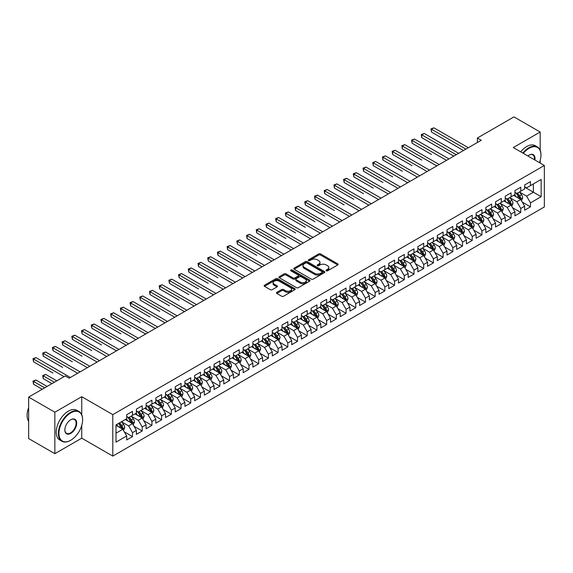 <?xml version="1.0" encoding="UTF-8"?>
<svg xmlns="http://www.w3.org/2000/svg" width="573" height="573" viewBox="0 0 573 573"><rect width="100%" height="100%" fill="white"/><g stroke="black" fill="none" stroke-linecap="round" stroke-linejoin="round"><path stroke-width="0.86" d="M326.273 270.8A0.945 0.544 0 0 0 327.606 270.8L337.733 264.955A1.347 0.781 0 0 0 338.127 264.404A1.347 0.781 0 0 0 337.733 263.852L320.579 253.954A1.347 0.781 0 0 0 318.674 253.954L308.553 259.798A0.945 0.544 0 0 0 308.281 260.178A0.945 0.544 0 0 0 308.553 260.565A0.945 0.544 0 0 0 309.886 260.565L311.196 259.813A4.312 2.493 0 0 1 317.299 259.813L318.724 260.636A4.312 2.493 0 0 1 319.985 262.398A4.312 2.493 0 0 1 318.724 264.153L317.413 264.912A0.945 0.544 0 0 0 317.141 265.299A0.945 0.544 0 0 0 317.413 265.679A0.945 0.544 0 0 0 318.746 265.679L320.056 264.927A4.312 2.493 0 0 1 326.159 264.927L327.584 265.75A4.312 2.493 0 0 1 328.845 267.512A4.312 2.493 0 0 1 327.584 269.267L326.273 270.026A0.945 0.544 0 0 0 326.001 270.413A0.945 0.544 0 0 0 326.273 270.8L326.273 270.026M276.852 292.345A1.347 0.781 0 0 0 276.458 292.896A1.347 0.781 0 0 0 276.852 293.448L281.665 296.227A1.347 0.781 0 0 0 283.571 296.227L294.809 289.73A1.347 0.781 0 0 0 295.202 289.186A1.347 0.781 0 0 0 294.809 288.634L277.661 278.729A1.347 0.781 0 0 0 275.756 278.729L264.511 285.225A1.347 0.781 0 0 0 264.117 285.769A1.347 0.781 0 0 0 264.511 286.321L270.327 289.68A1.347 0.781 0 0 0 272.232 289.68L277.038 286.901A1.347 0.781 0 0 0 277.439 286.35A1.347 0.781 0 0 0 277.038 285.798L274.159 284.136A3.603 2.084 0 0 1 273.106 282.668A3.603 2.084 0 0 1 275.327 280.741A3.603 2.084 0 0 1 279.259 281.193L290.547 287.71A3.603 2.084 0 0 1 291.6 289.186A3.603 2.084 0 0 1 289.379 291.105A3.603 2.084 0 0 1 285.447 290.654L283.571 289.566A1.347 0.781 0 0 0 281.665 289.566L276.852 292.345L276.852 293.448L281.665 290.69L281.665 289.566M81.746 414.68L81.746 396.702L54.858 412.223L28.65 397.096L65.243 375.967L69.125 378.209L481.256 140.263L477.373 138.021L477.373 142.505M81.746 396.702L112.802 414.63L544.35 165.482L544.35 206.953L112.802 456.101L112.802 414.63M540.174 150.298L540.174 132.026L513.286 147.548L544.35 165.482M540.174 132.026L513.967 116.899L477.373 138.021M311.289 279.115A1.347 0.781 0 0 0 313.202 279.115L324.44 272.626A1.347 0.781 0 0 0 324.834 272.075A1.347 0.781 0 0 0 324.44 271.523L307.293 261.625A1.347 0.781 0 0 0 305.388 261.625L294.142 268.114A1.347 0.781 0 0 0 293.748 268.665A1.347 0.781 0 0 0 294.142 269.217L311.289 279.115M291.234 271A0.945 0.544 0 0 1 292.187 271.136L292.187 270.012L309.628 280.082A1.347 0.781 0 0 1 310.022 280.627A1.347 0.781 0 0 1 309.628 281.178L298.383 287.667A1.347 0.781 0 0 1 296.477 287.667L279.33 277.769L284.136 275.011L284.136 273.894L279.33 276.666A1.347 0.781 0 0 0 278.936 277.217A1.347 0.781 0 0 0 279.33 277.769L279.33 276.666M284.136 275.011A1.347 0.781 0 0 1 286.049 275.011L286.049 273.894A1.347 0.781 0 0 0 284.136 273.894M286.049 273.894L293.004 277.905A1.347 0.781 0 0 0 294.909 277.905L298.096 276.064A1.347 0.781 0 0 0 298.49 275.513A1.347 0.781 0 0 0 298.096 274.961L290.855 270.785A0.945 0.544 0 0 1 290.583 270.399A0.945 0.544 0 0 1 291.163 269.897A0.945 0.544 0 0 1 292.187 270.012M524.646 187.17L533.384 192.213L533.384 183.919L541.148 179.435L530.469 185.602L530.469 181.62L524.646 184.986L524.646 188.961L520.764 191.203L520.764 187.228L514.941 190.587L514.941 194.569L511.059 196.811L511.059 192.829L505.236 196.195L505.236 200.17L501.354 202.412L501.354 198.437L495.53 201.796L495.53 205.779L491.641 208.013L491.641 204.038L485.818 207.397L485.818 211.38L481.936 213.622L481.936 209.639L476.113 213.006L476.113 216.981L472.231 219.223L472.231 215.247L466.408 218.607L466.408 222.589L462.526 224.831L462.526 220.849L456.702 224.215L456.702 228.19L452.82 230.432L452.82 226.457L446.997 229.816L446.997 233.798L443.115 236.033L443.115 232.058L437.292 235.417L437.292 239.399L433.403 241.641L433.403 237.659L427.58 241.025L427.58 245L423.698 247.242L423.698 243.267L417.875 246.626L417.875 250.609L413.993 252.851L413.993 248.868L408.169 252.235L408.169 256.21L404.287 258.452L404.287 254.476L398.464 257.836L398.464 261.818L394.582 264.053L394.582 260.078L388.759 263.437L388.759 267.419L384.877 269.661L384.877 265.679L379.054 269.045L379.054 273.02L375.165 275.262L375.165 271.287L369.341 274.646L369.341 278.628L365.459 280.87L365.459 276.888L359.636 280.254L359.636 284.229L355.754 286.471L355.754 282.496L349.931 285.855L349.931 289.838L346.049 292.072L346.049 288.097L340.226 291.456L340.226 295.439L336.344 297.681L336.344 293.698L330.521 297.065L330.521 301.04L326.639 303.282L326.639 299.307L320.816 302.666L320.816 306.648L316.926 308.89L316.926 304.908L311.103 308.274L311.103 312.249L307.221 314.491L307.221 310.516L301.398 313.875L301.398 317.857L297.516 320.092L297.516 316.117L291.693 319.476L291.693 323.459L287.811 325.7L287.811 321.718L281.988 325.084L281.988 329.06L278.106 331.301L278.106 327.326L272.282 330.685L272.282 334.668L268.4 336.91L268.4 332.927L262.577 336.294L262.577 340.269L258.688 342.511L258.688 338.536L252.865 341.895L252.865 345.87L248.983 348.112L248.983 344.137L243.16 347.496L243.16 351.478L239.278 353.72L239.278 349.738L233.455 353.104L233.455 357.079L229.572 359.321L229.572 355.346L223.749 358.705L223.749 362.688L219.867 364.929L219.867 360.947L214.044 364.313L214.044 368.289L210.162 370.53L210.162 366.555L204.339 369.914L204.339 373.89L200.45 376.132L200.45 372.156L194.627 375.516L194.627 379.498L190.745 381.74L190.745 377.757L184.921 381.124L184.921 385.099L181.039 387.341L181.039 383.366L175.216 386.725L175.216 390.707L171.334 392.949L171.334 388.967L165.511 392.333L165.511 396.308L161.629 398.55L161.629 394.575L155.806 397.934L155.806 401.909L151.924 404.151L151.924 400.176L146.101 403.535L146.101 407.518L142.211 409.759L142.211 405.777L136.388 409.143L136.388 413.119L132.506 415.361L132.506 411.385L126.683 414.745L126.683 418.727L116.004 424.887L116.004 442.148L126.683 435.981L122.801 429.263L116.004 425.338M541.148 179.435L541.148 196.697L530.469 202.863L526.587 196.138L519.553 192.077M522.268 202.104L530.469 206.839L530.469 202.863M530.469 206.839L524.646 210.205L524.646 206.223L520.764 208.465L516.882 201.739L509.841 197.678M512.563 207.713L520.764 212.447L520.764 208.465M520.764 212.447L514.941 215.806L514.941 211.831L511.059 214.073L507.177 207.347L500.136 203.279M502.858 213.314L511.059 218.048L511.059 214.073M511.059 218.048L505.236 221.407L505.236 217.432L501.354 219.674L497.471 212.948L490.431 208.887M493.152 218.915L501.354 223.649L501.354 219.674M501.354 223.649L495.53 227.015L495.53 223.033L491.641 225.275L487.759 218.549L480.726 214.488M483.44 224.523L491.641 229.257L491.641 225.275M491.641 229.257L485.818 232.617L485.818 228.641L481.936 230.883L478.054 224.158L471.02 220.096M473.735 230.124L481.936 234.858L481.936 230.883M481.936 234.858L476.113 238.225L476.113 234.242L472.231 236.484L468.349 229.759L461.315 225.698M464.03 235.732L472.231 240.467L472.231 236.484M472.231 240.467L466.408 243.826L466.408 239.851L462.526 242.093L458.644 235.367L451.603 231.299M454.325 241.333L462.526 246.068L462.526 242.093M462.526 246.068L456.702 249.427L456.702 245.452L452.82 247.694L448.938 240.968L441.898 236.907M444.619 246.934L452.82 251.669L452.82 247.694M452.82 251.669L446.997 255.035L446.997 251.053L443.115 253.295L439.233 246.569L432.192 242.508M434.914 252.543L443.115 257.277L443.115 253.295M443.115 257.277L437.292 260.636L437.292 256.661L433.403 258.903L429.521 252.177L422.487 248.116M425.202 258.144L433.403 262.878L433.403 258.903M433.403 262.878L427.58 266.244L427.58 262.262L423.698 264.504L419.816 257.778L412.782 253.717M415.497 263.745L423.698 268.486L423.698 264.504M423.698 268.486L417.875 271.846L417.875 267.87L413.993 270.112L410.11 263.387L403.077 259.318M405.791 269.353L413.993 274.087L413.993 270.112M413.993 274.087L408.169 277.447L408.169 273.471L404.287 275.713L400.405 268.988L393.365 264.927M396.086 274.954L404.287 279.688L404.287 275.713M404.287 279.688L398.464 283.055L398.464 279.072L394.582 281.314L390.7 274.589L383.659 270.528M386.381 280.562L394.582 285.297L394.582 281.314M394.582 285.297L388.759 288.656L388.759 284.681L384.877 286.923L380.995 280.197L373.954 276.136M376.676 286.163L384.877 290.898L384.877 286.923M384.877 290.898L379.054 294.264L379.054 290.282L375.165 292.524L371.283 285.798L364.249 281.737M366.964 291.764L375.165 296.506L375.165 292.524M375.165 296.506L369.341 299.865L369.341 295.89L365.459 298.125L361.577 291.406L354.544 287.338M357.258 297.373L365.459 302.107L365.459 298.125M365.459 302.107L359.636 305.466L359.636 301.491L355.754 303.733L351.872 297.007L344.839 292.946M347.553 302.974L355.754 307.708L355.754 303.733M355.754 307.708L349.931 311.075L349.931 307.092L346.049 309.334L342.167 302.608L335.126 298.547M337.848 308.582L346.049 313.316L346.049 309.334M346.049 313.316L340.226 316.676L340.226 312.7L336.344 314.942L332.462 308.217L325.421 304.156M328.143 314.183L336.344 318.917L336.344 314.942M336.344 318.917L330.521 322.284L330.521 318.302L326.639 320.543L322.757 313.818L315.716 309.757M318.438 319.784L326.639 324.526L326.639 320.543M326.639 324.526L320.816 327.885L320.816 323.91L316.926 326.144L313.044 319.426L306.011 315.358M308.725 325.392L316.926 330.127L316.926 326.144M316.926 330.127L311.103 333.486L311.103 329.511L307.221 331.753L303.339 325.027L296.305 320.966M299.02 330.993L307.221 335.728L307.221 331.753M307.221 335.728L301.398 339.094L301.398 335.112L297.516 337.354L293.634 330.628L286.6 326.567M289.315 336.602L297.516 341.336L297.516 337.354M297.516 341.336L291.693 344.695L291.693 340.72L287.811 342.962L283.929 336.236L276.888 332.175M279.61 342.203L287.811 346.937L287.811 342.962M287.811 346.937L281.988 350.304L281.988 346.321L278.106 348.563L274.223 341.837L267.183 337.776M269.904 347.804L278.106 352.545L278.106 348.563M278.106 352.545L272.282 355.905L272.282 351.929L268.4 354.164L264.518 347.446L257.478 343.377M260.199 353.412L268.4 358.146L268.4 354.164M268.4 358.146L262.577 361.506L262.577 357.531L258.688 359.772L254.806 353.047L247.772 348.986M250.487 359.013L258.688 363.748L258.688 359.772M258.688 363.748L252.865 367.114L252.865 363.132L248.983 365.373L245.101 358.648L238.067 354.587M240.782 364.621L248.983 369.356L248.983 365.373M248.983 369.356L243.16 372.715L243.16 368.74L239.278 370.982L235.396 364.256L228.362 360.195M231.077 370.222L239.278 374.957L239.278 370.982M239.278 374.957L233.455 378.323L233.455 374.341L229.572 376.583L225.69 369.857L218.65 365.796M221.371 375.824L229.572 380.565L229.572 376.583M229.572 380.565L223.749 383.924L223.749 379.949L219.867 382.184L215.985 375.465L208.944 371.397M211.666 381.432L219.867 386.166L219.867 382.184M219.867 386.166L214.044 389.525L214.044 385.55L210.162 387.792L206.28 381.066L199.239 377.005M201.961 387.033L210.162 391.767L210.162 387.792M210.162 391.767L204.339 395.134L204.339 391.151L200.45 393.393L196.568 386.668L189.534 382.606M192.249 392.641L200.45 397.375L200.45 393.393M200.45 397.375L194.627 400.735L194.627 396.76L190.745 399.001L186.862 392.276L179.829 388.215M182.543 398.242L190.745 402.977L190.745 399.001M190.745 402.977L184.921 406.343L184.921 402.361L181.039 404.602L177.157 397.877L170.124 393.816M172.838 403.843L181.039 408.585L181.039 404.602M181.039 408.585L175.216 411.944L175.216 407.962L171.334 410.204L167.452 403.485L160.411 399.417M163.133 409.451L171.334 414.186L171.334 410.204M171.334 414.186L165.511 417.545L165.511 413.57L161.629 415.812L157.747 409.086L150.706 405.025M153.428 415.053L161.629 419.787L161.629 415.812M161.629 419.787L155.806 423.153L155.806 419.171L151.924 421.413L148.042 414.687L141.001 410.626M143.723 420.661L151.924 425.395L151.924 421.413M151.924 425.395L146.101 428.754L146.101 424.779L142.211 427.021L138.329 420.296L131.296 416.234M134.01 426.262L142.211 430.996L142.211 427.021M142.211 430.996L136.388 434.363L136.388 430.38L132.506 432.622L128.624 425.897L121.591 421.835M124.305 431.863L132.506 436.605L132.506 432.622M132.506 436.605L126.683 439.964L126.683 435.981M126.683 416.485L128.624 417.602L132.506 415.361M116.004 433.181L122.801 429.263M136.388 410.877L138.329 412.001L142.211 409.759M128.624 425.897L132.506 423.655L125.322 419.508M136.388 430.38L132.506 423.655M146.101 405.276L148.042 406.393L151.924 404.151M138.329 420.296L142.211 418.054L135.035 413.907M146.101 424.779L142.211 418.054M155.806 399.675L157.747 400.792L161.629 398.55M148.042 414.687L151.924 412.445L144.74 408.298M155.806 419.171L151.924 412.445M165.511 394.066L167.452 395.191L171.334 392.949M157.747 409.086L161.629 406.844L154.445 402.697M165.511 413.57L161.629 406.844M175.216 388.465L177.157 389.583L181.039 387.341M167.452 403.485L171.334 401.243L164.15 397.096M175.216 407.962L171.334 401.243M184.921 382.857L186.862 383.982L190.745 381.74M177.157 397.877L181.039 395.635L173.855 391.488M184.921 402.361L181.039 395.635M194.627 377.256L196.568 378.373L200.45 376.132M186.862 392.276L190.745 390.034L183.561 385.887M194.627 396.76L190.745 390.034M204.339 371.655L206.28 372.772L210.162 370.53M196.568 386.668L200.45 384.426L193.273 380.279M204.339 391.151L200.45 384.426M214.044 366.047L215.985 367.171L219.867 364.929M206.28 381.066L210.162 378.825L202.978 374.678M214.044 385.55L210.162 378.825M223.749 360.446L225.69 361.563L229.572 359.321M215.985 375.465L219.867 373.224L212.683 369.076M223.749 379.949L219.867 373.224M233.455 354.837L235.396 355.962L239.278 353.72M225.69 369.857L229.572 367.615L222.388 363.468M233.455 374.341L229.572 367.615M243.16 349.236L245.101 350.354L248.983 348.112M235.396 364.256L239.278 362.014L232.094 357.867M243.16 368.74L239.278 362.014M252.865 343.635L254.806 344.753L258.688 342.511M245.101 358.648L248.983 356.406L241.799 352.259M252.865 363.132L248.983 356.406M262.577 338.027L264.518 339.152L268.4 336.91M254.806 353.047L258.688 350.805L251.511 346.658M262.577 357.531L258.688 350.805M272.282 332.426L274.223 333.543L278.106 331.301M264.518 347.446L268.4 345.204L261.216 341.057M272.282 351.929L268.4 345.204M281.988 326.818L283.929 327.942L287.811 325.7M274.223 341.837L278.106 339.596L270.922 335.449M281.988 346.321L278.106 339.596M291.693 321.217L293.634 322.334L297.516 320.092M283.929 336.236L287.811 333.995L280.627 329.847M291.693 340.72L287.811 333.995M301.398 315.616L303.339 316.733L307.221 314.491M293.634 330.628L297.516 328.386L290.332 324.239M301.398 335.112L297.516 328.386M311.103 310.007L313.044 311.132L316.926 308.89M303.339 325.027L307.221 322.785L300.037 318.638M311.103 329.511L307.221 322.785M320.816 304.406L322.757 305.524L326.639 303.282M313.044 319.426L316.926 317.184L309.749 313.037M320.816 323.91L316.926 317.184M330.521 298.798L332.462 299.923L336.344 297.681M322.757 313.818L326.639 311.576L319.455 307.429M330.521 318.302L326.639 311.576M340.226 293.197L342.167 294.314L346.049 292.072M332.462 308.217L336.344 305.975L329.16 301.828M340.226 312.7L336.344 305.975M349.931 287.596L351.872 288.713L355.754 286.471M342.167 302.608L346.049 300.367L338.865 296.22M349.931 307.092L346.049 300.367M359.636 281.988L361.577 283.112L365.459 280.87M351.872 297.007L355.754 294.766L348.57 290.618M359.636 301.491L355.754 294.766M369.341 276.387L371.283 277.504L375.165 275.262M361.577 291.406L365.459 289.164L358.275 285.017M369.341 295.89L365.459 289.164M379.054 270.778L380.995 271.903L384.877 269.661M371.283 285.798L375.165 283.556L367.988 279.409M379.054 290.282L375.165 283.556M388.759 265.177L390.7 266.295L394.582 264.053M380.995 280.197L384.877 277.955L377.693 273.808M388.759 284.681L384.877 277.955M398.464 259.576L400.405 260.694L404.287 258.452M390.7 274.589L394.582 272.347L387.398 268.2M398.464 279.072L394.582 272.347M408.169 253.968L410.11 255.092L413.993 252.851M400.405 268.988L404.287 266.746L397.103 262.599M408.169 273.471L404.287 266.746M417.875 248.367L419.816 249.484L423.698 247.242M410.11 263.387L413.993 261.145L406.809 256.998M417.875 267.87L413.993 261.145M427.58 242.759L429.521 243.883L433.403 241.641M419.816 257.778L423.698 255.537L416.514 251.389M427.58 262.262L423.698 255.537M437.292 237.158L439.233 238.275L443.115 236.033M429.521 252.177L433.403 249.935L426.226 245.788M437.292 256.661L433.403 249.935M446.997 231.556L448.938 232.674L452.82 230.432M439.233 246.569L443.115 244.327L435.931 240.18M446.997 251.053L443.115 244.327M456.702 225.948L458.644 227.073L462.526 224.831M448.938 240.968L452.82 238.726L445.636 234.579M456.702 245.452L452.82 238.726M466.408 220.347L468.349 221.465L472.231 219.223M458.644 235.367L462.526 233.125L455.342 228.978M466.408 239.851L462.526 233.125M476.113 214.739L478.054 215.863L481.936 213.622M468.349 229.759L472.231 227.517L465.047 223.37M476.113 234.242L472.231 227.517M485.818 209.138L487.759 210.255L491.641 208.013M478.054 224.158L481.936 221.916L474.752 217.769M485.818 228.641L481.936 221.916M495.53 203.537L497.471 204.654L501.354 202.412M487.759 218.549L491.641 216.308L484.464 212.16M495.53 223.033L491.641 216.308M505.236 197.929L507.177 199.053L511.059 196.811M497.471 212.948L501.354 210.706L494.17 206.559M505.236 217.432L501.354 210.706M514.941 192.327L516.882 193.445L520.764 191.203M507.177 207.347L511.059 205.105L503.875 200.958M514.941 211.831L511.059 205.105M524.646 186.719L526.587 187.844L530.469 185.602M516.882 201.739L520.764 199.497L513.58 195.35M524.646 206.223L520.764 199.497M28.65 397.096L28.65 438.56L54.858 453.694L81.746 438.173L112.802 456.101M54.858 412.223L54.858 453.694M540.174 163.076L540.174 160.433M526.587 196.138L533.384 192.213L541.148 196.697M81.746 438.173L81.746 425.395M326.653 270.929L327.584 270.392A4.312 2.493 0 0 0 328.845 268.63L328.845 267.512M319.985 262.398L319.985 263.516A4.312 2.493 0 0 1 318.724 265.278L317.793 265.815M337.712 264.962L320.579 255.071A1.347 0.781 0 0 0 318.674 255.071L308.933 260.701M324.44 271.523L324.44 272.626L307.293 262.742A1.347 0.781 0 0 0 305.388 262.742L294.164 269.224M322.062 272.462A0.945 0.544 0 0 0 322.334 272.075A0.945 0.544 0 0 0 322.062 271.688L307.006 263A0.945 0.544 0 0 0 305.674 263L304.292 263.795A4.312 2.493 0 0 0 303.024 265.557A4.312 2.493 0 0 0 304.292 267.319L314.577 273.257A4.312 2.493 0 0 0 320.679 273.257L322.062 272.462L322.062 273.579A0.945 0.544 0 0 0 322.334 273.199L322.334 272.075M303.024 265.557L303.024 266.681A4.312 2.493 0 0 0 304.292 268.436L304.292 267.319M322.062 273.579L320.679 274.381A4.312 2.493 0 0 1 314.577 274.381L304.292 268.436M286.049 275.011L293.004 279.03A1.347 0.781 0 0 0 294.909 279.03L298.096 277.182A1.347 0.781 0 0 0 298.49 276.637L298.49 275.513M292.187 271.136L309.606 281.193M300.216 282.074A3.603 2.084 0 0 0 304.148 282.525A3.603 2.084 0 0 0 306.369 280.605A3.603 2.084 0 0 0 305.316 279.13L301.334 276.831A1.347 0.781 0 0 0 299.428 276.831L296.241 278.679A1.347 0.781 0 0 0 295.847 279.23A1.347 0.781 0 0 0 296.241 279.774L300.216 282.074L300.216 283.191A3.603 2.084 0 0 0 304.148 283.642A3.603 2.084 0 0 0 306.369 281.723L306.369 280.605M295.847 279.23L295.847 280.347A1.347 0.781 0 0 0 296.241 280.899L296.241 279.774M300.216 283.191L296.241 280.899M291.6 289.186L291.6 290.303A3.603 2.084 0 0 1 289.379 292.223A3.603 2.084 0 0 1 285.447 291.772L283.571 290.69A1.347 0.781 0 0 0 281.665 290.69M273.106 282.668L273.106 283.785A3.603 2.084 0 0 0 274.159 285.254L274.159 284.136M277.024 286.908L274.159 285.254M294.794 289.745L277.661 279.853A1.347 0.781 0 0 0 275.756 279.853L264.533 286.335M521.48 200.743L522.683 197.807A3.639 2.099 -120 0 0 521.523 194.705L519.46 191.955M516.18 196.854L514.611 194.756M431.49 154.459L412.08 143.25L412.08 140.449L414.508 139.053L448.938 158.929M515.8 192.822L518.515 196.446A3.639 2.099 60 0 1 519.553 198.638L520.721 197.964A3.639 2.099 -120 0 0 519.682 195.773L517.62 193.022M516.438 193.194L518.988 196.589A1.855 1.067 60 0 1 519.324 197.155L520.721 197.964M465.921 149.116L431.49 129.24L433.919 127.843L468.349 147.719M463.493 150.52L431.49 132.048L431.49 129.24L430.96 128.932L433.919 127.843M431.49 132.048L430.96 128.932M511.775 206.344L512.978 203.408A3.639 2.099 -120 0 0 511.818 200.314L509.755 197.563M506.468 202.455L504.906 200.364M421.785 160.068L402.375 148.858L402.375 146.058L404.803 144.654L439.233 164.53M506.095 198.43L508.81 202.047A3.639 2.099 60 0 1 509.848 204.239L511.016 203.565A3.639 2.099 -120 0 0 509.97 201.381L507.914 198.623M506.733 198.795L509.282 202.197A1.855 1.067 60 0 1 509.619 202.756L511.016 203.565M502.07 211.953L503.273 209.016A3.639 2.099 -120 0 0 502.113 205.915L500.05 203.164M496.762 208.056L495.194 205.965M412.08 165.669L392.67 154.459L392.67 151.659L395.098 150.255L429.521 170.131M496.39 204.031L499.104 207.655A3.639 2.099 60 0 1 500.143 209.84L501.311 209.166A3.639 2.099 -120 0 0 500.265 206.982L498.202 204.232M497.027 204.403L499.577 207.798A1.855 1.067 60 0 1 499.914 208.364L501.311 209.166M456.215 154.724L421.785 134.848L424.213 133.445L458.644 153.32M453.787 156.121L421.785 137.649L421.785 134.848L421.255 134.54L424.213 133.445M421.785 137.649L421.255 134.54M446.51 160.325L411.55 140.141L414.508 139.053M412.08 143.25L411.55 140.141M539.451 162.653A16.746 9.669 120 0 0 540.955 155.118A16.746 9.669 120 0 0 529.108 148.278A16.746 9.669 120 0 0 523.335 153.349M522.834 153.055A17.161 9.906 -60 0 1 528.822 147.777A17.161 9.906 -60 0 1 537.402 146.924A17.161 9.906 -60 0 1 540.955 154.782A17.161 9.906 -60 0 1 540.955 154.946M527.883 155.978A8.373 4.835 -60 0 1 529.108 155.118L529.108 155.118A8.373 4.835 -60 0 1 534.903 160.032M534.365 159.717A7.965 4.598 120 0 0 532.804 154.889A7.965 4.598 120 0 0 528.965 155.204M520.692 151.824A17.161 9.906 -60 0 1 526.687 146.545A17.161 9.906 -60 0 1 535.261 145.692L537.402 146.924M70.486 440.415L70.773 440.243A16.746 9.669 120 0 0 82.619 419.737A16.746 9.669 120 0 0 70.773 412.897A16.746 9.669 120 0 0 58.933 433.41A16.746 9.669 120 0 0 70.773 440.243L70.486 440.415A17.161 9.906 -60 0 1 61.905 441.26A17.161 9.906 -60 0 1 59.277 427.515A17.161 9.906 -60 0 1 70.486 412.395A17.161 9.906 -60 0 1 79.067 411.543A17.161 9.906 -60 0 1 82.619 419.4A17.161 9.906 -60 0 1 82.619 419.565M70.773 419.737L70.773 419.737A8.373 4.835 -60 0 1 76.696 423.153A8.373 4.835 -60 0 1 70.773 433.41A8.373 4.835 -60 0 1 64.856 429.986A8.373 4.835 -60 0 1 70.773 419.737L70.773 419.737M64.856 429.814A7.965 4.598 120 0 0 66.504 433.295A7.965 4.598 120 0 0 70.486 432.901A7.965 4.598 120 0 0 75.686 425.889A7.965 4.598 120 0 0 74.469 419.508A7.965 4.598 120 0 0 70.629 419.823M28.65 421.327A17.161 9.906 -60 0 1 28.65 407.611M61.905 441.26L59.771 440.028A17.161 9.906 -60 0 1 57.142 426.276A17.161 9.906 -60 0 1 68.352 411.156A17.161 9.906 -60 0 1 76.925 410.311L79.067 411.543M492.365 217.554L493.568 214.617A3.639 2.099 -120 0 0 492.408 211.523L490.345 208.765M487.057 213.665L485.489 211.573M402.375 171.27L382.965 160.068L382.965 157.26L385.385 155.863L419.816 175.739M486.685 209.632L489.399 213.256A3.639 2.099 60 0 1 490.438 215.448L491.605 214.775A3.639 2.099 -120 0 0 490.56 212.583L488.497 209.833M487.322 210.005L489.872 213.407A1.855 1.067 60 0 1 490.209 213.965L491.605 214.775M482.659 223.162L483.863 220.225A3.639 2.099 -120 0 0 482.695 217.124L480.64 214.374M477.352 219.266L475.783 217.174M392.67 176.878L373.252 165.669L373.252 162.868L375.68 161.464L410.11 181.34M476.972 215.24L479.687 218.865A3.639 2.099 60 0 1 480.733 221.049L481.893 220.376A3.639 2.099 -120 0 0 480.854 218.191L478.792 215.434M477.617 215.606L480.16 219.008A1.855 1.067 60 0 1 480.496 219.574L481.893 220.376M436.805 165.934L401.838 145.743L404.803 144.654M402.375 148.858L401.838 145.743M427.1 171.535L392.133 151.351L395.098 150.255M392.67 154.459L392.133 151.351M472.947 228.763L474.15 225.826A3.639 2.099 -120 0 0 472.99 222.725L470.927 219.975M467.647 224.874L466.078 222.775M382.965 182.479L363.547 171.27L363.547 168.469L365.975 167.072L400.405 186.948M467.267 220.841L469.982 224.466A3.639 2.099 60 0 1 471.027 226.65L472.188 225.984A3.639 2.099 -120 0 0 471.149 223.792L469.086 221.042M467.912 221.214L470.454 224.609A1.855 1.067 60 0 1 470.791 225.175L472.188 225.984M417.388 177.136L382.427 156.952L385.385 155.863M382.965 160.068L382.427 156.952M463.242 234.364L464.445 231.428A3.639 2.099 -120 0 0 463.285 228.333L461.222 225.583M457.942 230.475L456.373 228.383M373.252 188.087L353.842 176.878L353.842 174.077L356.27 172.674L390.7 192.549M457.562 226.45L460.277 230.067A3.639 2.099 60 0 1 461.315 232.258L462.483 231.585A3.639 2.099 -120 0 0 461.444 229.401L459.381 226.643M458.199 226.815L460.749 230.217A1.855 1.067 60 0 1 461.086 230.776L462.483 231.585M407.682 182.744L372.722 162.56L375.68 161.464M373.252 165.669L372.722 162.56M453.537 239.972L454.74 237.036A3.639 2.099 -120 0 0 453.58 233.934L451.517 231.184M448.229 236.076L446.668 233.985M363.547 193.688L344.137 182.479L344.137 179.678L346.565 178.275L380.995 198.151M447.857 232.051L450.571 235.675A3.639 2.099 60 0 1 451.61 237.859L452.777 237.186A3.639 2.099 -120 0 0 451.732 235.002L449.676 232.251M448.494 232.423L451.044 235.818A1.855 1.067 60 0 1 451.381 236.384L452.777 237.186M397.977 188.345L363.017 168.161L365.975 167.072M363.547 171.27L363.017 168.161M443.831 245.573L445.035 242.637A3.639 2.099 -120 0 0 443.874 239.543L441.812 236.785M438.524 241.684L436.955 239.593M353.842 199.289L334.431 188.087L334.431 185.28L336.86 183.883L371.283 203.759M438.152 237.652L440.866 241.276A3.639 2.099 60 0 1 441.905 243.468L443.072 242.794A3.639 2.099 -120 0 0 442.027 240.603L439.964 237.852M438.789 238.024L441.339 241.426A1.855 1.067 60 0 1 441.676 241.985L443.072 242.794M388.272 193.953L353.312 173.762L356.27 172.674M353.842 176.878L353.312 173.762M434.126 251.182L435.33 248.245A3.639 2.099 -120 0 0 434.169 245.144L432.106 242.393M428.819 247.285L427.25 245.194M344.137 204.898L324.726 193.688L324.726 190.888L327.147 189.484L361.577 209.36M428.446 243.26L431.161 246.884A3.639 2.099 60 0 1 432.2 249.069L433.367 248.396A3.639 2.099 -120 0 0 432.321 246.211L430.259 243.453M429.084 243.625L431.634 247.027A1.855 1.067 60 0 1 431.97 247.593L433.367 248.396M378.567 199.554L343.599 179.37L346.565 178.275M344.137 182.479L343.599 179.37M424.421 256.783L425.624 253.846A3.639 2.099 -120 0 0 424.457 250.745L422.401 247.994M419.114 252.894L417.545 250.795M334.431 210.499L315.014 199.289L315.014 196.489L317.442 195.085L351.872 214.968M418.734 248.861L421.449 252.485A3.639 2.099 60 0 1 422.494 254.67L423.655 254.004A3.639 2.099 -120 0 0 422.616 251.812L420.553 249.062M419.379 249.234L421.921 252.629A1.855 1.067 60 0 1 422.258 253.194L423.655 254.004M368.862 205.155L333.894 184.972L336.86 183.883M334.431 188.087L333.894 184.972M414.709 262.384L415.912 259.447A3.639 2.099 -120 0 0 414.752 256.353L412.689 253.603M409.409 258.495L407.84 256.403M324.726 216.107L305.309 204.898L305.309 202.09L307.737 200.693L342.167 220.569M409.029 254.469L411.743 258.086A3.639 2.099 60 0 1 412.789 260.278L413.95 259.605A3.639 2.099 -120 0 0 412.911 257.42L410.848 254.663M409.674 254.835L412.216 258.237A1.855 1.067 60 0 1 412.553 258.795L413.95 259.605M359.149 210.764L324.189 190.58L327.147 189.484M324.726 193.688L324.189 190.58M405.004 267.992L406.207 265.055A3.639 2.099 -120 0 0 405.047 261.954L402.984 259.204M399.703 264.096L398.135 262.004M315.014 221.708L295.604 210.499L295.604 207.698L298.032 206.294L332.462 226.17M399.324 260.07L402.038 263.695A3.639 2.099 60 0 1 403.077 265.879L404.244 265.206A3.639 2.099 -120 0 0 403.206 263.021L401.143 260.271M399.961 260.443L402.511 263.838A1.855 1.067 60 0 1 402.848 264.404L404.244 265.206M349.444 216.365L314.484 196.181L317.442 195.085M315.014 199.289L314.484 196.181M395.298 273.593L396.502 270.657A3.639 2.099 -120 0 0 395.341 267.562L393.279 264.805M389.991 269.704L388.43 267.612M305.309 227.309L285.898 216.1L285.898 213.299L288.326 211.903L322.757 231.779M389.619 265.671L392.333 269.296A3.639 2.099 60 0 1 393.372 271.487L394.539 270.814A3.639 2.099 -120 0 0 393.493 268.622L391.438 265.872M390.256 266.044L392.806 269.446A1.855 1.067 60 0 1 393.142 270.005L394.539 270.814M339.739 221.973L304.779 201.782L307.737 200.693M305.309 204.898L304.779 201.782M385.593 279.201L386.796 276.265A3.639 2.099 -120 0 0 385.636 273.163L383.573 270.413M380.286 275.305L378.717 273.214M295.604 232.917L276.193 221.708L276.193 218.907L278.621 217.504L313.044 237.38M379.913 271.28L382.628 274.904A3.639 2.099 60 0 1 383.666 277.088L384.834 276.415A3.639 2.099 -120 0 0 383.788 274.231L381.725 271.473M380.551 271.645L383.101 275.047A1.855 1.067 60 0 1 383.437 275.613L384.834 276.415M330.034 227.574L295.074 207.39L298.032 206.294M295.604 210.499L295.074 207.39M375.888 284.802L377.091 281.866A3.639 2.099 -120 0 0 375.931 278.764L373.868 276.014M370.581 280.906L369.012 278.815M285.898 238.518L266.488 227.309L266.488 224.509L268.909 223.105L303.339 242.988M370.208 276.881L372.923 280.505A3.639 2.099 60 0 1 373.961 282.69L375.129 282.023A3.639 2.099 -120 0 0 374.083 279.832L372.02 277.081M370.846 277.253L373.395 280.648A1.855 1.067 60 0 1 373.732 281.214L375.129 282.023M320.328 233.175L285.361 212.991L288.326 211.903M285.898 216.1L285.361 212.991M366.183 290.404L367.386 287.467A3.639 2.099 -120 0 0 366.219 284.373L364.163 281.622M360.875 286.514L359.307 284.423M276.193 244.127L256.776 232.917L256.776 230.11L259.204 228.713L293.634 248.589M360.496 282.489L363.21 286.106A3.639 2.099 60 0 1 364.256 288.298L365.416 287.625A3.639 2.099 -120 0 0 364.378 285.44L362.315 282.682M361.14 282.854L363.683 286.256A1.855 1.067 60 0 1 364.02 286.815L365.416 287.625M310.623 238.783L275.656 218.6L278.621 217.504M276.193 221.708L275.656 218.6M356.47 296.012L357.674 293.075A3.639 2.099 -120 0 0 356.513 289.974L354.451 287.223M351.17 292.115L349.602 290.024M266.488 249.728L247.07 238.518L247.07 235.718L249.499 234.314L283.929 254.19M350.791 288.09L353.505 291.714A3.639 2.099 60 0 1 354.551 293.899L355.711 293.226A3.639 2.099 -120 0 0 354.673 291.041L352.61 288.291M351.435 288.463L353.978 291.858A1.855 1.067 60 0 1 354.315 292.423L355.711 293.226M300.911 244.385L265.951 224.201L268.909 223.105M266.488 227.309L265.951 224.201M346.765 301.613L347.969 298.676A3.639 2.099 -120 0 0 346.808 295.582L344.745 292.824M341.465 297.724L339.896 295.632M256.776 255.329L237.365 244.119L237.365 241.319L239.793 239.922L274.223 259.798M341.085 293.691L343.8 297.315A3.639 2.099 60 0 1 344.839 299.507L346.006 298.834A3.639 2.099 -120 0 0 344.967 296.642L342.905 293.892M341.723 294.064L344.273 297.466A1.855 1.067 60 0 1 344.609 298.024L346.006 298.834M291.206 249.993L256.246 229.802L259.204 228.713M256.776 232.917L256.246 229.802M337.06 307.221L338.263 304.284A3.639 2.099 -120 0 0 337.103 301.183L335.04 298.433M331.753 303.325L330.191 301.233M247.07 260.937L227.66 249.728L227.66 246.927L230.088 245.523L264.518 265.399M331.38 299.299L334.095 302.924A3.639 2.099 60 0 1 335.133 305.108L336.301 304.435A3.639 2.099 -120 0 0 335.255 302.25L333.2 299.493M332.018 299.665L334.568 303.067A1.855 1.067 60 0 1 334.904 303.633L336.301 304.435M281.501 255.594L246.54 235.41L249.499 234.314M247.07 238.518L246.54 235.41M327.355 312.822L328.558 309.886A3.639 2.099 -120 0 0 327.398 306.784L325.335 304.034M322.047 308.926L320.479 306.834M237.365 266.538L217.955 255.329L217.955 252.528L220.383 251.124L254.806 271.008M321.675 304.9L324.39 308.525A3.639 2.099 60 0 1 325.428 310.709L326.596 310.043A3.639 2.099 -120 0 0 325.55 307.851L323.487 305.101M322.312 305.273L324.862 308.668A1.855 1.067 60 0 1 325.199 309.234L326.596 310.043M271.795 261.195L236.835 241.011L239.793 239.922M237.365 244.119L236.835 241.011M317.65 318.423L318.853 315.487A3.639 2.099 -120 0 0 317.693 312.392L315.63 309.642M312.342 314.534L310.774 312.443M227.66 272.146L208.25 260.937L208.25 258.129L210.671 256.733L245.101 276.609M311.97 310.509L314.684 314.126A3.639 2.099 60 0 1 315.723 316.317L316.89 315.644A3.639 2.099 -120 0 0 315.845 313.46L313.782 310.702M312.607 310.874L315.157 314.276A1.855 1.067 60 0 1 315.494 314.835L316.89 315.644M262.09 266.803L227.123 246.619L230.088 245.523M227.66 249.728L227.123 246.619M307.945 324.031L309.148 321.095A3.639 2.099 -120 0 0 307.98 317.994L305.925 315.243M302.637 320.135L301.069 318.044M217.955 277.747L198.537 266.538L198.537 263.738L200.965 262.334L235.396 282.21M302.258 316.11L304.972 319.734A3.639 2.099 60 0 1 306.018 321.919L307.178 321.245A3.639 2.099 -120 0 0 306.14 319.061L304.077 316.31M302.902 316.482L305.445 319.877A1.855 1.067 60 0 1 305.781 320.443L307.178 321.245M252.385 272.404L217.418 252.22L220.383 251.124M217.955 255.329L217.418 252.22M298.232 329.633L299.435 326.696A3.639 2.099 -120 0 0 298.275 323.602L296.212 320.844M292.932 325.743L291.363 323.652M208.25 283.349L188.832 272.139L188.832 269.339L191.26 267.942L225.69 287.818M292.552 321.711L295.267 325.335A3.639 2.099 60 0 1 296.313 327.527L297.473 326.854A3.639 2.099 -120 0 0 296.434 324.662L294.372 321.911M293.197 322.083L295.74 325.485A1.855 1.067 60 0 1 296.076 326.044L297.473 326.854M288.527 335.241L289.73 332.304A3.639 2.099 -120 0 0 288.57 329.203L286.507 326.452M283.227 331.344L281.658 329.253M198.537 288.957L179.127 277.747L179.127 274.947L181.555 273.543L215.985 293.419M282.847 327.319L285.562 330.943A3.639 2.099 60 0 1 286.6 333.128L287.768 332.455A3.639 2.099 -120 0 0 286.729 330.27L284.666 327.512M283.485 327.684L286.034 331.087A1.855 1.067 60 0 1 286.371 331.652L287.768 332.455M278.822 340.842L280.025 337.905A3.639 2.099 -120 0 0 278.865 334.804L276.802 332.054M273.514 336.945L271.953 334.854M188.832 294.558L169.422 283.349L169.422 280.548L171.85 279.144L206.28 299.027M273.142 332.92L275.857 336.544A3.639 2.099 60 0 1 276.895 338.729L278.063 338.063A3.639 2.099 -120 0 0 277.017 335.871L274.961 333.121M273.779 333.293L276.329 336.688A1.855 1.067 60 0 1 276.666 337.253L278.063 338.063M269.117 346.443L270.32 343.506A3.639 2.099 -120 0 0 269.16 340.412L267.097 337.662M263.809 342.554L262.241 340.462M179.127 300.166L159.717 288.957L159.717 286.149L162.145 284.752L196.568 304.628M263.437 338.528L266.151 342.145A3.639 2.099 60 0 1 267.19 344.337L268.357 343.664A3.639 2.099 -120 0 0 267.312 341.479L265.249 338.722M264.074 338.894L266.624 342.296A1.855 1.067 60 0 1 266.961 342.855L268.357 343.664M259.411 352.051L260.615 349.115A3.639 2.099 -120 0 0 259.454 346.013L257.392 343.263M254.104 348.155L252.535 346.063M169.422 305.767L150.011 294.558L150.011 291.757L152.432 290.353L186.862 310.229M253.732 344.129L256.446 347.754A3.639 2.099 60 0 1 257.485 349.938L258.652 349.265A3.639 2.099 -120 0 0 257.606 347.08L255.544 344.33M254.369 344.502L256.919 347.897A1.855 1.067 60 0 1 257.256 348.463L258.652 349.265M249.706 357.652L250.91 354.716A3.639 2.099 -120 0 0 249.742 351.621L247.686 348.864M244.399 353.763L242.83 351.672M159.717 311.368L140.299 300.159L140.299 297.358L142.727 295.962L177.157 315.838M244.019 349.731L246.734 353.355A3.639 2.099 60 0 1 247.78 355.547L248.94 354.873A3.639 2.099 -120 0 0 247.901 352.682L245.838 349.931M244.664 350.103L247.207 353.505A1.855 1.067 60 0 1 247.543 354.064L248.94 354.873M239.994 363.261L241.197 360.324A3.639 2.099 -120 0 0 240.037 357.223L237.974 354.472M234.694 359.364L233.125 357.273M150.011 316.976L130.594 305.767L130.594 302.967L133.022 301.563L167.452 321.439M234.314 355.339L237.029 358.963A3.639 2.099 60 0 1 238.074 361.148L239.235 360.474A3.639 2.099 -120 0 0 238.196 358.29L236.133 355.532M234.959 355.704L237.501 359.106A1.855 1.067 60 0 1 237.838 359.672L239.235 360.474M242.673 278.012L207.713 257.821L210.671 256.733M208.25 260.937L207.713 257.821M232.967 283.614L198.007 263.43L200.965 262.334M198.537 266.538L198.007 263.43M223.262 289.215L188.302 269.031L191.26 267.942M188.832 272.139L188.302 269.031M213.557 294.823L178.597 274.639L181.555 273.543M179.127 277.747L178.597 274.639M203.852 300.424L168.885 280.24L171.85 279.144M169.422 283.349L168.885 280.24M194.147 306.032L159.179 285.841L162.145 284.752M159.717 288.957L159.179 285.841M184.434 311.633L149.474 291.449L152.432 290.353M150.011 294.558L149.474 291.449M230.289 368.862L231.492 365.925A3.639 2.099 -120 0 0 230.332 362.824L228.269 360.073M224.988 364.965L223.42 362.874M140.299 322.578L120.889 311.368L120.889 308.568L123.317 307.164L157.747 327.047M224.609 360.94L227.323 364.564A3.639 2.099 60 0 1 228.362 366.749L229.529 366.083A3.639 2.099 -120 0 0 228.491 363.891L226.428 361.14M225.246 361.312L227.796 364.707A1.855 1.067 60 0 1 228.133 365.273L229.529 366.083M174.729 317.234L139.769 297.05L142.727 295.962M140.299 300.159L139.769 297.05M220.584 374.463L221.787 371.526A3.639 2.099 -120 0 0 220.626 368.432L218.564 365.681M215.276 370.573L213.715 368.482M130.594 328.186L111.183 316.976L111.183 314.169L113.612 312.772L148.042 332.648M214.904 366.548L217.618 370.165A3.639 2.099 60 0 1 218.657 372.357L219.824 371.684A3.639 2.099 -120 0 0 218.779 369.492L216.723 366.741M215.541 366.913L218.091 370.316A1.855 1.067 60 0 1 218.428 370.874L219.824 371.684M165.024 322.843L130.064 302.659L133.022 301.563M130.594 305.767L130.064 302.659M210.878 380.071L212.082 377.134A3.639 2.099 -120 0 0 210.921 374.033L208.859 371.283M205.571 376.175L204.002 374.083M120.889 333.787L101.478 322.578L101.478 319.777L103.906 318.373L138.329 338.249M205.198 372.149L207.913 375.773A3.639 2.099 60 0 1 208.952 377.958L210.119 377.285A3.639 2.099 -120 0 0 209.073 375.1L207.011 372.35M205.836 372.522L208.386 375.917A1.855 1.067 60 0 1 208.722 376.482L210.119 377.285M155.319 328.444L120.359 308.26L123.317 307.164M120.889 311.368L120.359 308.26M201.173 385.672L202.376 382.735A3.639 2.099 -120 0 0 201.216 379.641L199.153 376.884M195.866 381.783L194.297 379.691M111.183 339.388L91.773 328.179L91.773 325.378L94.194 323.981L128.624 343.857M195.493 377.75L198.208 381.374A3.639 2.099 60 0 1 199.246 383.566L200.414 382.893A3.639 2.099 -120 0 0 199.368 380.701L197.305 377.951M196.131 378.123L198.681 381.525A1.855 1.067 60 0 1 199.017 382.084L200.414 382.893M145.614 334.052L110.646 313.861L113.612 312.772M111.183 316.976L110.646 313.861M191.468 391.28L192.671 388.344A3.639 2.099 -120 0 0 191.504 385.242L189.448 382.492M186.161 387.384L184.592 385.292M101.478 344.996L82.061 333.787L82.061 330.986L84.489 329.582L118.919 349.458M185.781 383.358L188.496 386.983A3.639 2.099 60 0 1 189.541 389.167L190.702 388.494A3.639 2.099 -120 0 0 189.663 386.309L187.6 383.552M186.426 383.724L188.968 387.126A1.855 1.067 60 0 1 189.305 387.692L190.702 388.494M135.908 339.653L100.941 319.469L103.906 318.373M101.478 322.578L100.941 319.469M181.756 396.881L182.959 393.945A3.639 2.099 -120 0 0 181.799 390.843L179.736 388.093M176.455 392.985L174.887 390.893M91.773 350.597L72.356 339.388L72.356 336.587L74.784 335.184L109.214 355.067M176.076 388.96L178.79 392.584A3.639 2.099 60 0 1 179.836 394.768L180.996 394.102A3.639 2.099 -120 0 0 179.958 391.911L177.895 389.16M176.72 389.332L179.263 392.727A1.855 1.067 60 0 1 179.6 393.293L180.996 394.102M126.196 345.254L91.236 325.07L94.194 323.981M91.773 328.179L91.236 325.07M172.05 402.482L173.254 399.546A3.639 2.099 -120 0 0 172.093 396.452L170.031 393.701M166.75 398.593L165.182 396.502M82.061 356.198L62.65 344.996L62.65 342.188L65.078 340.792L99.509 360.668M166.371 394.568L169.085 398.185A3.639 2.099 60 0 1 170.124 400.377L171.291 399.703A3.639 2.099 -120 0 0 170.253 397.512L168.19 394.761M167.008 394.933L169.558 398.335A1.855 1.067 60 0 1 169.894 398.894L171.291 399.703M116.491 350.862L81.531 330.678L84.489 329.582M82.061 333.787L81.531 330.678M162.345 408.091L163.549 405.154A3.639 2.099 -120 0 0 162.388 402.053L160.325 399.302M157.038 404.194L155.476 402.103M72.356 361.807L52.945 350.597L52.945 347.797L55.373 346.393L89.803 366.269M156.665 400.169L159.38 403.793A3.639 2.099 60 0 1 160.419 405.978L161.586 405.304A3.639 2.099 -120 0 0 160.54 403.12L158.485 400.369M157.303 400.541L159.853 403.936A1.855 1.067 60 0 1 160.189 404.502L161.586 405.304M106.786 356.463L71.826 336.279L74.784 335.184M72.356 339.388L71.826 336.279M152.64 413.692L153.843 410.755A3.639 2.099 -120 0 0 152.683 407.661L150.62 404.903M147.333 409.802L145.764 407.711M62.65 367.408L43.24 356.198L43.24 353.398L45.668 352.001L80.091 371.877M146.96 405.77L149.675 409.394A3.639 2.099 60 0 1 150.713 411.586L151.881 410.913A3.639 2.099 -120 0 0 150.835 408.721L148.772 405.971M147.598 406.142L150.147 409.545A1.855 1.067 60 0 1 150.484 410.103L151.881 410.913M97.081 362.072L62.12 341.88L65.078 340.792M62.65 344.996L62.12 341.88M142.935 419.3L144.138 416.356A3.639 2.099 -120 0 0 142.978 413.262L140.915 410.512M137.627 415.404L136.059 413.312M52.945 373.016L33.535 361.807L33.535 359.006L35.956 357.602L70.386 377.478M137.255 411.378L139.97 415.002A3.639 2.099 60 0 1 141.008 417.187L142.176 416.514A3.639 2.099 -120 0 0 141.13 414.329L139.067 411.572M137.892 411.743L140.442 415.146A1.855 1.067 60 0 1 140.779 415.712L142.176 416.514M87.375 367.673L52.408 347.489L55.373 346.393M52.945 350.597L52.408 347.489M133.23 424.901L134.433 421.964A3.639 2.099 -120 0 0 133.265 418.863L131.21 416.113M127.922 421.005L126.354 418.913M56.799 380.844L45.668 374.413L43.24 375.816L43.24 378.617L51.942 383.645M127.543 416.979L130.257 420.603A3.639 2.099 60 0 1 131.303 422.788L132.463 422.122A3.639 2.099 -120 0 0 131.425 419.93L129.362 417.18M128.187 417.352L130.73 420.747A1.855 1.067 60 0 1 131.067 421.313L132.463 422.122M43.24 378.617L42.703 375.508L54.371 382.241M42.703 375.508L45.668 374.413M77.67 373.274L42.703 353.09L45.668 352.001M43.24 356.198L42.703 353.09M123.517 430.502L124.721 427.565A3.639 2.099 -120 0 0 123.56 424.471L121.497 421.721M118.217 426.613L116.648 424.521M47.093 386.446L35.956 380.021L33.535 381.417L33.535 384.218L42.237 389.246M118.489 423.454L120.552 426.205A3.639 2.099 60 0 1 121.598 428.396L122.758 427.723A3.639 2.099 -120 0 0 121.72 425.531L119.657 422.781M118.747 423.311L121.025 426.355A1.855 1.067 60 0 1 121.361 426.914L122.758 427.723M33.535 384.218L32.998 381.109L44.665 387.849M32.998 381.109L35.956 380.021M64.076 376.64L32.998 358.698L35.956 357.602M33.535 361.807L32.998 358.698M327.584 270.392L327.584 269.267M317.413 265.679L317.413 264.912M318.724 265.278L318.724 264.153M308.553 260.565L308.553 259.798M318.674 255.071L318.674 253.954M320.579 255.071L320.579 253.954M337.733 264.955L337.733 263.852M294.142 269.217L294.142 268.114M305.388 262.742L305.388 261.625M307.293 262.742L307.293 261.625M314.577 274.381L314.577 273.257M320.679 274.381L320.679 273.257M293.004 279.03L293.004 277.905M294.909 279.03L294.909 277.905M298.096 277.182L298.096 276.064M309.628 281.178L309.628 280.082M283.571 290.69L283.571 289.566M285.447 291.772L285.447 290.654M277.038 286.901L277.038 285.798M264.511 286.321L264.511 285.225M275.756 279.853L275.756 278.729M277.661 279.853L277.661 278.729M294.809 289.73L294.809 288.634M520.305 199.239L522.662 197.878M519.682 195.773L521.523 194.705M516.996 197.327L518.515 196.446M510.6 204.84L512.957 203.479M509.97 201.381L511.818 200.314M507.291 202.928L508.81 202.047M500.895 210.441L503.252 209.088M500.265 206.982L502.113 205.915M497.586 208.529L499.104 207.655M491.19 216.05L493.539 214.689M490.56 212.583L492.408 211.523M487.874 214.137L489.399 213.256M481.485 221.651L483.834 220.29M480.854 218.191L482.695 217.124M478.169 219.738L479.687 218.865M471.772 227.252L474.129 225.898M471.149 223.792L472.99 222.725M468.463 225.347L469.982 224.466M462.067 232.86L464.424 231.499M461.444 229.401L463.285 228.333M458.758 230.948L460.277 230.067M452.362 238.461L454.718 237.107M451.732 235.002L453.58 233.934M449.053 236.549L450.571 235.675M442.657 244.069L445.013 242.708M442.027 240.603L443.874 239.543M439.348 242.157L440.866 241.276M432.952 249.67L435.301 248.31M432.321 246.211L434.169 245.144M429.635 247.758L431.161 246.884M423.246 255.272L425.596 253.918M422.616 251.812L424.457 250.745M419.93 253.366L421.449 252.485M413.534 260.88L415.891 259.519M412.911 257.42L414.752 256.353M410.225 258.967L411.743 258.086M403.829 266.481L406.185 265.127M403.206 263.021L405.047 261.954M400.52 264.568L402.038 263.695M394.124 272.089L396.48 270.728M393.493 268.622L395.341 267.562M390.815 270.177L392.333 269.296M384.419 277.69L386.775 276.329M383.788 274.231L385.636 273.163M381.109 275.778L382.628 274.904M374.713 283.291L377.063 281.937M374.083 279.832L375.931 278.764M371.397 281.386L372.923 280.505M365.008 288.899L367.357 287.539M364.378 285.44L366.219 284.373M361.692 286.987L363.21 286.106M355.296 294.501L357.652 293.147M354.673 291.041L356.513 289.974M351.987 292.588L353.505 291.714M345.591 300.109L347.947 298.748M344.967 296.642L346.808 295.582M342.282 298.196L343.8 297.315M335.885 305.71L338.242 304.349M335.255 302.25L337.103 301.183M332.576 303.797L334.095 302.924M326.18 311.311L328.537 309.957M325.55 307.851L327.398 306.784M322.871 309.406L324.39 308.525M316.475 316.919L318.824 315.558M315.845 313.46L317.693 312.392M313.159 315.007L314.684 314.126M306.77 322.52L309.119 321.166M306.14 319.061L307.98 317.994M303.454 320.608L304.972 319.734M297.058 328.128L299.414 326.768M296.434 324.662L298.275 323.602M293.748 326.216L295.267 325.335M287.352 333.73L289.709 332.369M286.729 330.27L288.57 329.203M284.043 331.817L285.562 330.943M277.647 339.331L280.004 337.977M277.017 335.871L278.865 334.804M274.338 337.418L275.857 336.544M267.942 344.939L270.298 343.578M267.312 341.479L269.16 340.412M264.633 343.026L266.151 342.145M258.237 350.54L260.586 349.186M257.606 347.08L259.454 346.013M254.921 348.628L256.446 347.754M248.532 356.148L250.881 354.787M247.901 352.682L249.742 351.621M245.215 354.236L246.734 353.355M238.819 361.749L241.176 360.388M238.196 358.29L240.037 357.223M235.51 359.837L237.029 358.963M229.114 367.35L231.471 365.997M228.491 363.891L230.332 362.824M225.805 365.438L227.323 364.564M219.409 372.959L221.765 371.598M218.779 369.492L220.626 368.432M216.1 371.046L217.618 370.165M209.704 378.56L212.06 377.206M209.073 375.1L210.921 374.033M206.395 376.647L207.913 375.773M199.998 384.168L202.348 382.807M199.368 380.701L201.216 379.641M196.682 382.255L198.208 381.374M190.293 389.769L192.643 388.408M189.663 386.309L191.504 385.242M186.977 387.857L188.496 386.983M180.581 395.37L182.937 394.016M179.958 391.911L181.799 390.843M177.272 393.458L178.79 392.584M170.876 400.978L173.232 399.617M170.253 397.512L172.093 396.452M167.567 399.066L169.085 398.185M161.171 406.579L163.527 405.226M160.54 403.12L162.388 402.053M157.862 404.667L159.38 403.793M151.465 412.188L153.822 410.827M150.835 408.721L152.683 407.661M148.156 410.275L149.675 409.394M141.76 417.789L144.109 416.428M141.13 414.329L142.978 413.262M138.444 415.876L139.97 415.002M132.055 423.39L134.404 422.036M131.425 419.93L133.265 418.863M128.739 421.477L130.257 420.603M122.343 428.998L124.699 427.637M121.72 425.531L123.56 424.471M119.034 427.086L120.552 426.205"/></g></svg>
